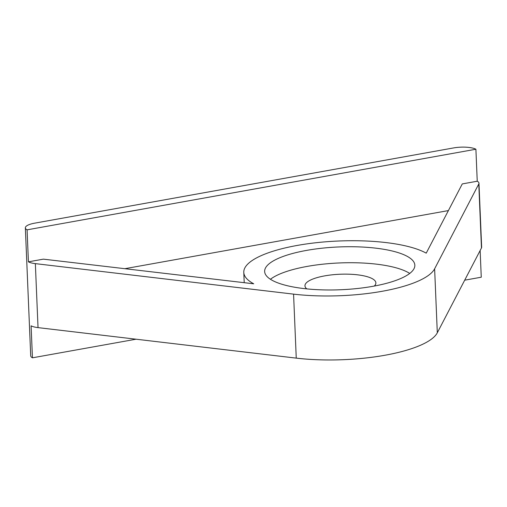 <?xml version="1.0" encoding="UTF-8"?>
<svg xmlns="http://www.w3.org/2000/svg" width="507" height="507" viewBox="0 0 507 507"><rect width="100%" height="100%" fill="white"/><g stroke="black" fill="none" stroke-linecap="round" stroke-linejoin="round"><path stroke-width="0.76" d="M434.626 268.805A96.045 27.365 177.6 0 1 382.278 291.265A96.045 27.365 177.6 0 1 293.572 294.136L35.351 263.634A16.706 4.759 177.6 0 1 28.417 261.834L27.08 229.842L475.902 149.235L477.239 181.227A16.706 4.759 177.6 0 1 478.969 183.217A16.706 4.759 177.6 0 1 478.779 183.99L434.626 268.805L437.307 332.788A96.045 27.365 177.6 0 1 384.959 355.249A96.045 27.365 177.6 0 1 296.253 358.126L293.572 294.136M373.032 286.284A75.163 21.414 -2.4 0 0 414.84 265.205A75.163 21.414 -2.4 0 0 306.456 250.42A75.163 21.414 -2.4 0 0 264.648 271.498A75.163 21.414 -2.4 0 0 373.032 286.284M409.732 273.431A75.163 21.414 -2.4 0 0 307.128 266.416A75.163 21.414 -2.4 0 0 270.427 279.268M306.817 288.882A35.496 10.115 177.6 0 1 304.954 285.834A35.496 10.115 177.6 0 1 324.695 275.878A35.496 10.115 177.6 0 1 375.877 282.862A35.496 10.115 177.6 0 1 374.274 286.056M27.08 229.842A16.706 4.759 -2.4 0 1 25.35 227.858A16.706 4.759 -2.4 0 1 34.641 223.169L453.543 147.936A16.706 4.759 177.6 0 1 475.902 149.235M478.969 183.217L481.65 247.201A16.706 4.759 177.6 0 1 481.46 247.98L437.307 332.788M480.142 250.509L481.263 277.209L464.697 280.181M25.35 227.858L30.712 355.832A16.706 4.759 -2.4 0 0 32.442 357.815L31.098 325.824A16.706 4.759 177.6 0 0 38.031 327.623L296.253 358.126M136.079 339.202L32.442 357.815M28.417 261.834L43.38 259.147L253.722 283.8A96.045 27.365 177.6 0 1 243.785 272.373A96.045 27.365 177.6 0 1 317.857 242.53A96.045 27.365 177.6 0 1 426.229 253.151L462.283 183.914L477.239 181.227M124.836 268.697L448.397 210.582M478.779 183.99L481.46 247.98M38.031 327.623L35.351 263.634M243.785 272.373L244.216 282.691"/></g></svg>
